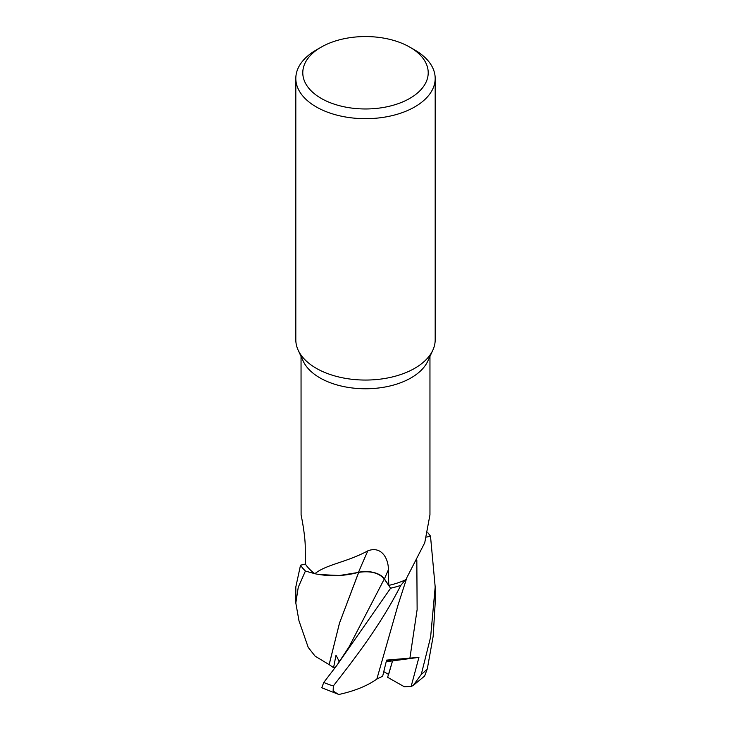 <?xml version="1.0" encoding="UTF-8"?>
<svg xmlns="http://www.w3.org/2000/svg" width="731" height="731" viewBox="0 0 731 731"><rect width="100%" height="100%" fill="white"/><g stroke="black" fill="none" stroke-linecap="round" stroke-linejoin="round"><path stroke-width="1.1" d="M405.385 579.921L405.787 579.263A55.437 32.009 180 0 1 405.385 579.921A64.456 37.217 180 0 1 405.33 579.948L400.826 585.348A69.646 40.214 180 0 1 390.582 588.199L384.287 578.989C378.813 572.775 370.233 570.582 358.546 572.41C370.233 570.582 378.813 572.775 384.287 578.989L390.601 588.227L336.927 665.265L323.76 682.471L321.768 687.752L338.261 694.258L333.144 691.014L333.336 685.952C353.064 660.495 379.892 626.595 400.789 585.385L405.33 579.948A64.456 37.217 180 0 1 388.764 585.394L388.417 569.705C388.426 557.908 381.079 545.746 367.867 550.836C346.393 562.477 326.318 564.323 314.869 573.716A64.456 37.217 180 0 1 314.823 573.689L305.476 571.085A69.646 40.214 180 0 1 300.523 565.173L295.817 586.947L295.817 603.011L298.257 587.267L305.412 571.066L314.823 573.689A64.456 37.217 180 0 1 305.384 564.122L305.256 548.149C305.394 536.444 301.757 517.941 301.09 515.008L301.044 356.426M329.188 664.589L339.486 623.068L358.693 572.419L338.91 575.599L318.442 574.392L338.892 575.599L358.711 572.373L340.244 575.498L321.037 574.785A55.437 32.009 180 0 1 314.869 573.716M409.844 47.159L414.779 50A69.683 40.232 180 0 1 435.183 78.445L435.183 339.824A69.683 40.232 180 0 1 432.834 350.186L427.79 361.132A64.456 37.217 180 0 1 411.078 377.863A64.456 37.217 180 0 1 348.769 387.494A64.456 37.217 180 0 1 303.21 361.132L298.166 350.186A69.683 40.232 180 0 1 295.817 339.824L295.817 78.445A69.683 40.232 180 0 1 316.221 50A69.683 40.232 180 0 1 316.231 50L321.156 47.159A62.72 36.212 180 0 1 409.844 47.159A62.72 36.212 180 0 1 409.844 98.365A62.72 36.212 180 0 1 321.156 98.365A62.72 36.212 180 0 1 321.156 47.159L316.221 50M407.478 576.403L424.748 542.74L429.956 514.862L429.956 356.426M432.834 350.186A69.683 40.232 180 0 1 414.769 368.278A69.683 40.232 180 0 1 347.417 378.676A69.683 40.232 180 0 1 298.166 350.186M338.663 662.962L339.12 660.678L338.663 662.962M426.639 537.075L430.504 536.198L435.183 586.947L430.614 637.103L421.294 674.357L413.253 685.422L411.124 686.51L404.234 686.701L387.631 677.308L392.547 660.879L386.461 660.687L392.547 660.879L388.618 674.439L383.802 671.652M435.183 78.445A69.683 40.232 180 0 1 414.769 106.9A69.683 40.232 180 0 1 338.837 115.617A69.683 40.232 180 0 1 295.817 78.445M427.809 532.725A69.646 40.214 180 0 1 430.477 536.207L426.63 537.084L430.477 536.207A69.646 40.214 180 0 0 427.809 532.725M367.867 550.836A1022.477 99.955 101.9 0 0 358.51 572.309A20.039 11.568 180 0 1 384.424 578.925L388.764 585.394M358.51 572.309A55.437 32.009 180 0 1 321.037 574.785M405.339 579.948L400.826 585.348A69.646 40.214 180 0 1 390.582 588.199L384.305 578.961C378.759 572.675 370.105 570.491 358.327 572.419M305.357 564.076L300.523 565.173A69.646 40.214 180 0 0 305.476 571.085L314.833 573.698M411.124 686.51L418.936 657.361L386.215 661.729M413.253 685.422L424.61 676.056L427.315 668.828L433.172 636.253L435.183 602.993M339.476 661.847L336.004 655.259L333.555 667.695L329.124 664.589L339.531 623.022L357.13 576.384M329.06 664.589L315.107 656.146L308.226 647.419L298.97 620.765L295.817 603.011M418.936 657.361L386.589 660.12L382.651 676.239L376.858 679.035M407.012 577.198L397.892 605.46L376.84 679.081C367.136 685.97 354.316 691.133 338.389 694.578M305.412 571.066A69.683 40.232 180 0 1 300.496 565.182M400.789 585.385A69.683 40.232 180 0 1 390.601 588.227M427.818 532.689A69.683 40.232 180 0 1 430.504 536.198M333.555 667.695L335.109 667.641M384.424 578.925A1016.136 99.334 101.9 0 1 388.417 569.705M336.936 665.265L349.034 646.917L384.305 578.961M427.315 668.828A69.683 40.232 180 0 1 421.294 674.357M409.872 658.393L417.127 609.599L416.825 560.047M333.336 685.952A69.683 40.232 180 0 1 323.76 682.471M435.183 586.947L435.183 603.011"/></g></svg>
